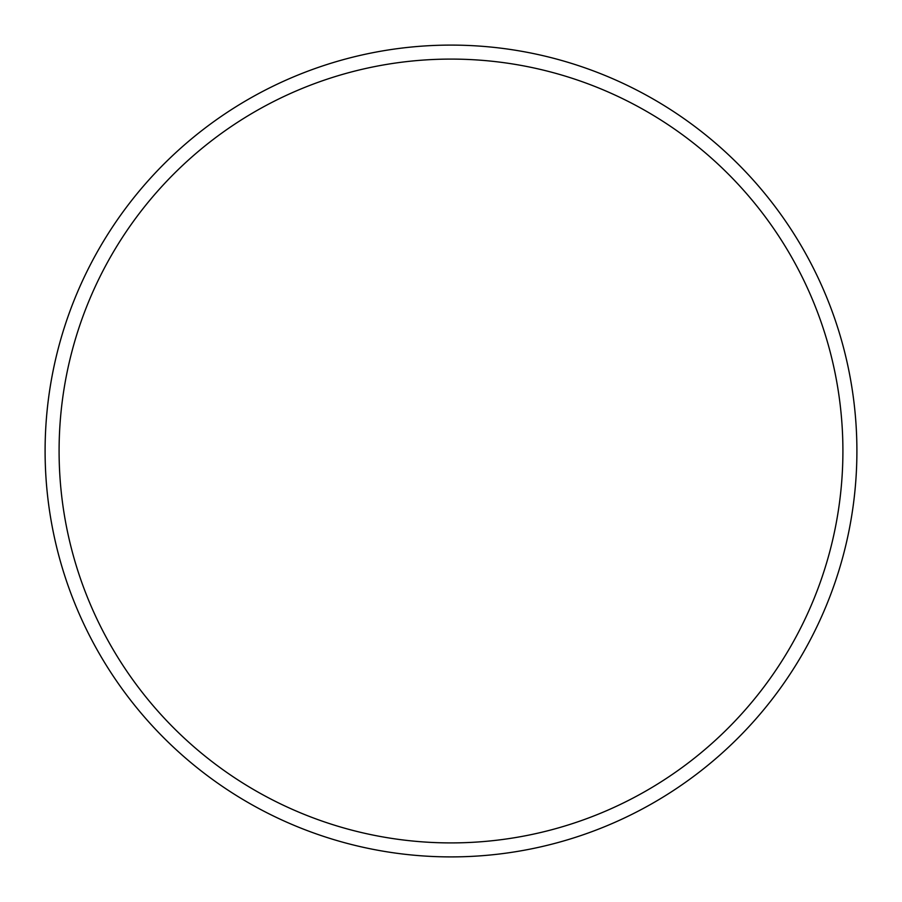 <?xml version="1.0" encoding="UTF-8"?>
<svg xmlns="http://www.w3.org/2000/svg" width="902" height="902" viewBox="0 0 902 902"><rect width="100%" height="100%" fill="white"/><g stroke="black" fill="none" stroke-linecap="round" stroke-linejoin="round"><path stroke-width="0.68" stroke-dasharray="4.51 3.38" d="M856.9 451A405.9 405.9 0 0 1 451 856.9A405.9 405.9 0 0 1 45.1 451A405.9 405.9 0 0 1 451 45.1A405.9 405.9 0 0 1 856.9 451M842.908 451A391.908 391.908 0 0 1 451 842.908A391.908 391.908 0 0 1 59.092 451A391.908 391.908 0 0 1 451 59.092A391.908 391.908 0 0 1 842.908 451"/><path stroke-width="1.35" d="M856.9 451A405.9 405.9 0 0 1 451 856.9A405.9 405.9 0 0 1 45.1 451A405.9 405.9 0 0 1 451 45.1A405.9 405.9 0 0 1 856.9 451M842.908 451A391.908 391.908 0 0 1 451 842.908A391.908 391.908 0 0 1 59.092 451A391.908 391.908 0 0 1 451 59.092A391.908 391.908 0 0 1 842.908 451"/></g></svg>
